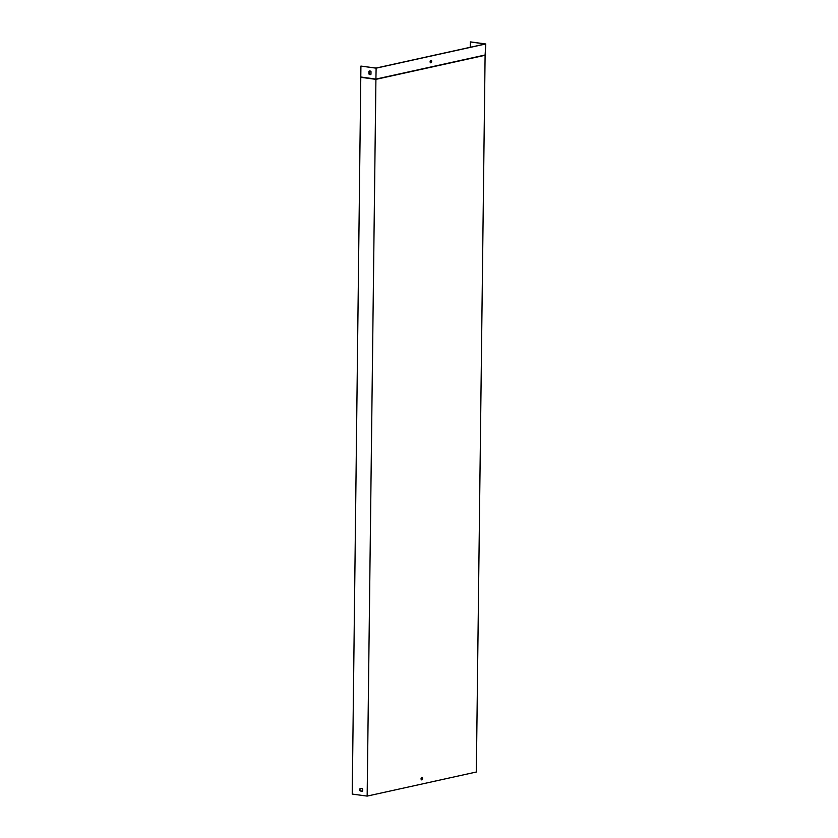 <?xml version="1.0" encoding="UTF-8"?>
<svg xmlns="http://www.w3.org/2000/svg" width="838" height="838" viewBox="0 0 838 838"><rect width="100%" height="100%" fill="white"/><g stroke="black" fill="none" stroke-linecap="round" stroke-linejoin="round"><path stroke-width="1.26" d="M485.097 55.277L476.34 772.018L367.149 796.1L375.906 79.359L485.097 55.277L485.757 43.974L470.547 41.9L470.265 47.284M421.828 777.318A1.299 0.754 97.8 0 0 421.053 778.628A1.299 0.754 97.8 0 0 421.64 779.874A1.299 0.754 97.8 0 0 422.562 778.701A1.299 0.754 97.8 0 0 421.985 777.318A1.299 0.754 97.8 0 0 421.828 777.318A1.299 0.754 -82.2 0 1 422.258 778.659A1.299 0.754 -82.2 0 1 421.493 779.832M362.362 791.177L360.392 790.904A1.844 1.467 77.6 0 1 360.361 788.422M470.328 41.952L485.244 43.985L376.053 68.067L360.916 66.076L352.243 794.068L367.149 796.1M360.172 790.957L362.309 791.24A1.844 1.467 -102.4 0 0 362.341 788.694L360.204 788.401A1.844 1.467 -102.4 0 0 360.172 790.957L360.392 790.904M361 77.326L375.906 79.359L376.126 68.161L485.757 43.974M369.663 70.958A1.844 1.467 -102.4 0 0 369.139 71.293L369.108 73.891A1.844 1.467 -102.4 0 0 370.459 74.561M430.889 60.252A1.299 0.754 -82.2 0 1 431.046 60.252A1.299 0.754 -82.2 0 1 431.633 61.499A1.299 0.754 -82.2 0 1 430.858 62.808A1.299 0.754 -82.2 0 1 430.701 62.808A1.299 0.754 -82.2 0 1 430.114 61.562A1.299 0.754 -82.2 0 1 430.889 60.252A1.299 0.754 -82.2 0 1 431.319 61.593A1.299 0.754 -82.2 0 1 430.554 62.766M360.79 77.002L375.99 79.086L485.621 54.899M371.004 71.628A1.844 1.467 -102.4 0 0 368.919 71.345L368.888 73.943A1.844 1.467 -102.4 0 0 370.972 74.226L371.004 71.628M360.916 66.076L376.126 68.161"/></g></svg>
